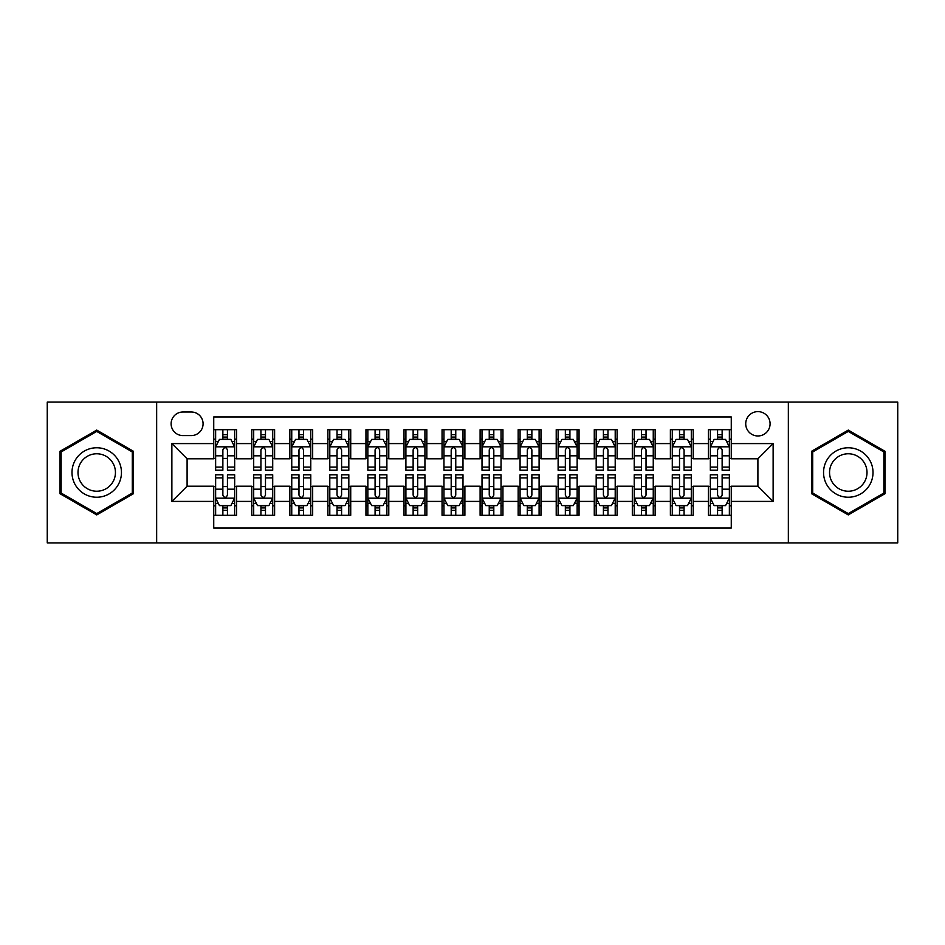 <?xml version="1.0" encoding="UTF-8"?>
<svg xmlns="http://www.w3.org/2000/svg" width="945" height="945" viewBox="0 0 945 945"><rect width="100%" height="100%" fill="white"/><g stroke="black" fill="none" stroke-linecap="round" stroke-linejoin="round"><path stroke-width="1.42" d="M757.902 411.618A12.179 12.179 0 0 0 745.723 423.797A12.179 12.179 0 0 0 757.902 435.964A12.179 12.179 0 0 0 770.08 423.797A12.179 12.179 0 0 0 757.902 411.618M788.343 542.903L897.75 542.903L897.75 402.097L788.343 402.097L788.343 542.903L156.657 542.903L156.657 402.097L47.25 402.097L47.25 542.903L156.657 542.903M731.265 429.691L708.431 429.691L708.431 443.583L693.217 443.583L693.217 458.797L708.431 458.797L708.431 443.583M693.217 443.583L693.217 429.691L670.383 429.691L670.383 443.583L655.157 443.583L655.157 458.797L670.383 458.797L670.383 443.583M655.157 443.583L655.157 429.691L632.323 429.691L632.323 443.583L617.109 443.583L617.109 458.797L632.323 458.797L632.323 443.583M617.109 443.583L617.109 429.691L594.275 429.691L594.275 443.583L579.049 443.583L579.049 458.797L594.275 458.797L594.275 443.583M579.049 443.583L579.049 429.691L556.215 429.691L556.215 443.583L541.001 443.583L541.001 458.797L556.215 458.797L556.215 443.583M541.001 443.583L541.001 429.691L518.167 429.691L518.167 443.583L502.941 443.583L502.941 458.797L518.167 458.797L518.167 443.583M502.941 443.583L502.941 429.691L480.107 429.691L480.107 443.583L464.893 443.583L464.893 458.797L480.107 458.797L480.107 443.583M464.893 443.583L464.893 429.691L442.059 429.691L442.059 443.583L426.833 443.583L426.833 458.797L442.059 458.797L442.059 443.583M426.833 443.583L426.833 429.691L403.999 429.691L403.999 443.583L388.785 443.583L388.785 458.797L403.999 458.797L403.999 443.583M388.785 443.583L388.785 429.691L365.951 429.691L365.951 443.583L350.725 443.583L350.725 458.797L365.951 458.797L365.951 443.583M350.725 443.583L350.725 429.691L327.891 429.691L327.891 443.583L312.677 443.583L312.677 458.797L327.891 458.797L327.891 443.583M312.677 443.583L312.677 429.691L289.843 429.691L289.843 443.583L274.617 443.583L274.617 458.797L289.843 458.797L289.843 443.583M274.617 443.583L274.617 429.691L251.783 429.691L251.783 458.797L236.569 458.797L236.569 429.691L213.735 429.691M213.735 515.308L236.569 515.308L236.569 486.202L251.783 486.202L251.783 515.308L274.617 515.308L274.617 486.202L289.843 486.202L289.843 501.417L274.617 501.417M289.843 501.417L289.843 515.308L312.677 515.308L312.677 486.202L327.891 486.202L327.891 501.417L312.677 501.417M327.891 501.417L327.891 515.308L350.725 515.308L350.725 486.202L365.951 486.202L365.951 501.417L350.725 501.417M365.951 501.417L365.951 515.308L388.785 515.308L388.785 486.202L403.999 486.202L403.999 501.417L388.785 501.417M403.999 501.417L403.999 515.308L426.833 515.308L426.833 486.202L442.059 486.202L442.059 501.417L426.833 501.417M442.059 501.417L442.059 515.308L464.893 515.308L464.893 486.202L480.107 486.202L480.107 501.417L464.893 501.417M480.107 501.417L480.107 515.308L502.941 515.308L502.941 486.202L518.167 486.202L518.167 501.417L502.941 501.417M518.167 501.417L518.167 515.308L541.001 515.308L541.001 486.202L556.215 486.202L556.215 501.417L541.001 501.417M556.215 501.417L556.215 515.308L579.049 515.308L579.049 486.202L594.275 486.202L594.275 501.417L579.049 501.417M594.275 501.417L594.275 515.308L617.109 515.308L617.109 486.202L632.323 486.202L632.323 501.417L617.109 501.417M632.323 501.417L632.323 515.308L655.157 515.308L655.157 486.202L670.383 486.202L670.383 501.417L655.157 501.417M670.383 501.417L670.383 515.308L693.217 515.308L693.217 486.202L708.431 486.202L708.431 501.417L693.217 501.417M182.917 435.586L191.28 435.586A11.801 11.801 0 0 0 203.08 423.797A11.801 11.801 0 0 0 191.28 411.996L182.917 411.996A11.801 11.801 0 0 0 171.116 423.797A11.801 11.801 0 0 0 182.917 435.586M788.343 402.097L156.657 402.097M731.265 443.583L731.265 416.946L213.735 416.946L213.735 458.797L187.098 458.797L187.098 486.202L213.735 486.202L213.735 528.054L731.265 528.054L731.265 486.202L757.902 486.202L757.902 458.797L731.265 458.797L731.265 443.583L773.128 443.583L773.128 501.417L731.265 501.417M213.735 501.417L171.872 501.417L171.872 443.583L213.735 443.583M708.431 501.417L708.431 515.308L731.265 515.308M213.735 439.201L215.637 439.201M222.866 439.201L227.438 439.201M234.667 439.201L236.569 439.201M213.735 458.419L215.637 458.419M222.866 458.419L227.438 458.419M234.667 458.419L236.569 458.419M213.735 486.58L215.637 486.58M222.866 486.58L227.438 486.58M234.667 486.58L236.569 486.58M213.735 505.799L215.637 505.799M222.866 505.799L227.438 505.799M234.667 505.799L236.569 505.799M251.783 458.419L253.697 458.419M260.926 458.419L265.486 458.419M272.715 458.419L274.617 458.419M251.783 439.201L253.697 439.201M260.926 439.201L265.486 439.201M272.715 439.201L274.617 439.201M251.783 486.58L253.697 486.58M260.926 486.58L265.486 486.58M272.715 486.58L274.617 486.58M251.783 505.799L253.697 505.799M260.926 505.799L265.486 505.799M272.715 505.799L274.617 505.799M289.843 486.58L291.745 486.58M298.974 486.58L303.546 486.58M310.775 486.58L312.677 486.58M289.843 505.799L291.745 505.799M298.974 505.799L303.546 505.799M310.775 505.799L312.677 505.799M289.843 439.201L291.745 439.201M298.974 439.201L303.546 439.201M310.775 439.201L312.677 439.201M289.843 458.419L291.745 458.419M298.974 458.419L303.546 458.419M310.775 458.419L312.677 458.419M327.891 486.58L329.793 486.58M337.034 486.58L341.594 486.58M348.823 486.58L350.725 486.58M327.891 505.799L329.793 505.799M337.034 505.799L341.594 505.799M348.823 505.799L350.725 505.799M327.891 439.201L329.793 439.201M337.034 439.201L341.594 439.201M348.823 439.201L350.725 439.201M327.891 458.419L329.793 458.419M337.034 458.419L341.594 458.419M348.823 458.419L350.725 458.419M365.951 486.58L367.853 486.58M375.082 486.58L379.654 486.58M386.883 486.58L388.785 486.58M365.951 505.799L367.853 505.799M375.082 505.799L379.654 505.799M386.883 505.799L388.785 505.799M365.951 439.201L367.853 439.201M375.082 439.201L379.654 439.201M386.883 439.201L388.785 439.201M365.951 458.419L367.853 458.419M375.082 458.419L379.654 458.419M386.883 458.419L388.785 458.419M403.999 486.58L405.901 486.58M413.13 486.58L417.702 486.58M424.931 486.58L426.833 486.58M403.999 505.799L405.901 505.799M413.13 505.799L417.702 505.799M424.931 505.799L426.833 505.799M403.999 439.201L405.901 439.201M413.13 439.201L417.702 439.201M424.931 439.201L426.833 439.201M403.999 458.419L405.901 458.419M413.13 458.419L417.702 458.419M424.931 458.419L426.833 458.419M442.059 486.58L443.961 486.58M451.19 486.58L455.762 486.58M462.991 486.58L464.893 486.58M442.059 505.799L443.961 505.799M451.19 505.799L455.762 505.799M462.991 505.799L464.893 505.799M442.059 439.201L443.961 439.201M451.19 439.201L455.762 439.201M462.991 439.201L464.893 439.201M442.059 458.419L443.961 458.419M451.19 458.419L455.762 458.419M462.991 458.419L464.893 458.419M480.107 486.58L482.009 486.58M489.238 486.58L493.81 486.58M501.039 486.58L502.941 486.58M480.107 505.799L482.009 505.799M489.238 505.799L493.81 505.799M501.039 505.799L502.941 505.799M480.107 439.201L482.009 439.201M489.238 439.201L493.81 439.201M501.039 439.201L502.941 439.201M480.107 458.419L482.009 458.419M489.238 458.419L493.81 458.419M501.039 458.419L502.941 458.419M518.167 486.58L520.069 486.58M527.298 486.58L531.87 486.58M539.099 486.58L541.001 486.58M518.167 505.799L520.069 505.799M527.298 505.799L531.87 505.799M539.099 505.799L541.001 505.799M518.167 439.201L520.069 439.201M527.298 439.201L531.87 439.201M539.099 439.201L541.001 439.201M518.167 458.419L520.069 458.419M527.298 458.419L531.87 458.419M539.099 458.419L541.001 458.419M556.215 486.58L558.117 486.58M565.346 486.58L569.918 486.58M577.147 486.58L579.049 486.58M556.215 505.799L558.117 505.799M565.346 505.799L569.918 505.799M577.147 505.799L579.049 505.799M556.215 439.201L558.117 439.201M565.346 439.201L569.918 439.201M577.147 439.201L579.049 439.201M556.215 458.419L558.117 458.419M565.346 458.419L569.918 458.419M577.147 458.419L579.049 458.419M594.275 486.58L596.177 486.58M603.406 486.58L607.966 486.58M615.207 486.58L617.109 486.58M594.275 505.799L596.177 505.799M603.406 505.799L607.966 505.799M615.207 505.799L617.109 505.799M594.275 439.201L596.177 439.201M603.406 439.201L607.966 439.201M615.207 439.201L617.109 439.201M594.275 458.419L596.177 458.419M603.406 458.419L607.966 458.419M615.207 458.419L617.109 458.419M632.323 486.58L634.225 486.58M641.454 486.58L646.026 486.58M653.255 486.58L655.157 486.58M632.323 505.799L634.225 505.799M641.454 505.799L646.026 505.799M653.255 505.799L655.157 505.799M632.323 439.201L634.225 439.201M641.454 439.201L646.026 439.201M653.255 439.201L655.157 439.201M632.323 458.419L634.225 458.419M641.454 458.419L646.026 458.419M653.255 458.419L655.157 458.419M670.383 486.58L672.285 486.58M679.514 486.58L684.074 486.58M691.303 486.58L693.217 486.58M670.383 505.799L672.285 505.799M679.514 505.799L684.074 505.799M691.303 505.799L693.217 505.799M670.383 439.201L672.285 439.201M679.514 439.201L684.074 439.201M691.303 439.201L693.217 439.201M670.383 458.419L672.285 458.419M679.514 458.419L684.074 458.419M691.303 458.419L693.217 458.419M708.431 486.58L710.333 486.58M717.562 486.58L722.134 486.58M729.363 486.58L731.265 486.58M708.431 505.799L710.333 505.799M717.562 505.799L722.134 505.799M729.363 505.799L731.265 505.799M708.431 439.201L710.333 439.201M717.562 439.201L722.134 439.201M729.363 439.201L731.265 439.201M708.431 458.419L710.333 458.419M717.562 458.419L722.134 458.419M729.363 458.419L731.265 458.419M187.098 458.797L171.872 443.583M187.098 486.202L171.872 501.417M773.128 443.583L757.902 458.797M773.128 501.417L757.902 486.202M96.721 514.907L133.446 493.703L133.446 451.297L96.721 430.093L59.996 451.297L59.996 493.703L96.721 514.907M885.004 451.297L848.279 430.093L811.554 451.297L811.554 493.703L848.279 514.907L885.004 493.703L885.004 451.297M227.438 434.641L222.866 434.641M234.667 467.113L227.438 467.113L227.438 470.22L234.667 470.22L234.667 447.009L230.863 439.39L219.441 439.39L215.637 447.009L215.637 470.22L222.866 470.22L222.866 467.113L215.637 467.113M215.637 447.009L215.637 429.691M234.667 447.009L234.667 429.691M222.866 439.39L222.866 429.691M227.438 429.691L227.438 439.39M227.438 467.113L227.438 449.855C225.914 446.926 224.39 446.926 222.866 449.855L222.866 467.113M222.866 510.359L227.438 510.359M215.637 477.886L222.866 477.886L222.866 474.78L215.637 474.78L215.637 497.991L219.441 505.61L230.863 505.61L234.667 497.991L234.667 474.78L227.438 474.78L227.438 477.886L234.667 477.886M234.667 497.991L234.667 515.308M215.637 497.991L215.637 515.308M227.438 505.61L227.438 515.308M222.866 515.308L222.866 505.61M222.866 477.886L222.866 495.145C224.39 498.074 225.914 498.074 227.438 495.145L227.438 477.886M96.721 447.765A24.735 24.735 0 0 0 71.985 472.5A24.735 24.735 0 0 0 96.721 497.235A24.735 24.735 0 0 0 121.456 472.5A24.735 24.735 0 0 0 96.721 447.765M96.721 453.777A18.723 18.723 0 0 0 77.998 472.5A18.723 18.723 0 0 0 96.721 491.223A18.723 18.723 0 0 0 115.444 472.5A18.723 18.723 0 0 0 96.721 453.777M132.3 493.042L96.721 513.584L61.141 493.042L61.141 451.958L96.721 431.416L132.3 451.958L132.3 493.042M826.863 460.132A24.735 24.735 0 0 0 835.912 493.916A24.735 24.735 0 0 0 869.707 484.868A24.735 24.735 0 0 0 860.647 451.084A24.735 24.735 0 0 0 826.863 460.132M832.061 463.133A18.723 18.723 0 0 0 838.912 488.719A18.723 18.723 0 0 0 864.498 481.867A18.723 18.723 0 0 0 857.647 456.281A18.723 18.723 0 0 0 832.061 463.133M883.858 451.958L883.858 493.042L848.279 513.584L812.7 493.042L812.7 451.958L848.279 431.416L883.858 451.958M265.486 434.641L260.926 434.641M272.715 467.113L265.486 467.113L265.486 470.22L272.715 470.22L272.715 447.009L268.912 439.39L257.501 439.39L253.697 447.009L253.697 470.22L260.926 470.22L260.926 467.113L253.697 467.113M253.697 447.009L253.697 429.691M272.715 447.009L272.715 429.691M260.926 439.39L260.926 429.691M265.486 429.691L265.486 439.39M265.486 467.113L265.486 449.855C263.962 446.926 262.45 446.926 260.926 449.855L260.926 467.113M303.546 434.641L298.974 434.641M310.775 467.113L303.546 467.113L303.546 470.22L310.775 470.22L310.775 447.009L306.971 439.39L295.549 439.39L291.745 447.009L291.745 470.22L298.974 470.22L298.974 467.113L291.745 467.113M291.745 447.009L291.745 429.691M310.775 447.009L310.775 429.691M298.974 439.39L298.974 429.691M303.546 429.691L303.546 439.39M303.546 467.113L303.546 449.855C302.022 446.926 300.498 446.926 298.974 449.855L298.974 467.113M341.594 434.641L337.034 434.641M348.823 467.113L341.594 467.113L341.594 470.22L348.823 470.22L348.823 447.009L345.019 439.39L333.609 439.39L329.793 447.009L329.793 470.22L337.034 470.22L337.034 467.113L329.793 467.113M329.793 447.009L329.793 429.691M348.823 447.009L348.823 429.691M337.034 439.39L337.034 429.691M341.594 429.691L341.594 439.39M341.594 467.113L341.594 449.855C340.07 446.926 338.558 446.926 337.034 449.855L337.034 467.113M379.654 434.641L375.082 434.641M386.883 467.113L379.654 467.113L379.654 470.22L386.883 470.22L386.883 447.009L383.079 439.39L371.657 439.39L367.853 447.009L367.853 470.22L375.082 470.22L375.082 467.113L367.853 467.113M367.853 447.009L367.853 429.691M386.883 447.009L386.883 429.691M375.082 439.39L375.082 429.691M379.654 429.691L379.654 439.39M379.654 467.113L379.654 449.855C378.13 446.926 376.606 446.926 375.082 449.855L375.082 467.113M260.926 510.359L265.486 510.359M253.697 477.886L260.926 477.886L260.926 474.78L253.697 474.78L253.697 497.991L257.501 505.61L268.912 505.61L272.715 497.991L272.715 474.78L265.486 474.78L265.486 477.886L272.715 477.886M272.715 497.991L272.715 515.308M253.697 497.991L253.697 515.308M265.486 505.61L265.486 515.308M260.926 515.308L260.926 505.61M260.926 477.886L260.926 495.145C262.438 498.074 263.962 498.074 265.486 495.145L265.486 477.886M298.974 510.359L303.546 510.359M291.745 477.886L298.974 477.886L298.974 474.78L291.745 474.78L291.745 497.991L295.549 505.61L306.971 505.61L310.775 497.991L310.775 474.78L303.546 474.78L303.546 477.886L310.775 477.886M310.775 497.991L310.775 515.308M291.745 497.991L291.745 515.308M303.546 505.61L303.546 515.308M298.974 515.308L298.974 505.61M298.974 477.886L298.974 495.145C300.498 498.074 302.022 498.074 303.546 495.145L303.546 477.886M337.034 510.359L341.594 510.359M329.793 477.886L337.034 477.886L337.034 474.78L329.793 474.78L329.793 497.991L333.609 505.61L345.019 505.61L348.823 497.991L348.823 474.78L341.594 474.78L341.594 477.886L348.823 477.886M348.823 497.991L348.823 515.308M329.793 497.991L329.793 515.308M341.594 505.61L341.594 515.308M337.034 515.308L337.034 505.61M337.034 477.886L337.034 495.145C338.546 498.074 340.07 498.074 341.594 495.145L341.594 477.886M375.082 510.359L379.654 510.359M367.853 477.886L375.082 477.886L375.082 474.78L367.853 474.78L367.853 497.991L371.657 505.61L383.079 505.61L386.883 497.991L386.883 474.78L379.654 474.78L379.654 477.886L386.883 477.886M386.883 497.991L386.883 515.308M367.853 497.991L367.853 515.308M379.654 505.61L379.654 515.308M375.082 515.308L375.082 505.61M375.082 477.886L375.082 495.145C376.606 498.074 378.13 498.074 379.654 495.145L379.654 477.886M417.702 434.641L413.13 434.641M424.931 467.113L417.702 467.113L417.702 470.22L424.931 470.22L424.931 447.009L421.127 439.39L409.717 439.39L405.901 447.009L405.901 470.22L413.13 470.22L413.13 467.113L405.901 467.113M405.901 447.009L405.901 429.691M424.931 447.009L424.931 429.691M413.13 439.39L413.13 429.691M417.702 429.691L417.702 439.39M417.702 467.113L417.702 449.855C416.178 446.926 414.666 446.926 413.13 449.855L413.13 467.113M413.13 510.359L417.702 510.359M405.901 477.886L413.13 477.886L413.13 474.78L405.901 474.78L405.901 497.991L409.717 505.61L421.127 505.61L424.931 497.991L424.931 474.78L417.702 474.78L417.702 477.886L424.931 477.886M424.931 497.991L424.931 515.308M405.901 497.991L405.901 515.308M417.702 505.61L417.702 515.308M413.13 515.308L413.13 505.61M413.13 477.886L413.13 495.145C414.654 498.074 416.178 498.074 417.702 495.145L417.702 477.886M455.762 434.641L451.19 434.641M462.991 467.113L455.762 467.113L455.762 470.22L462.991 470.22L462.991 447.009L459.175 439.39L447.765 439.39L443.961 447.009L443.961 470.22L451.19 470.22L451.19 467.113L443.961 467.113M443.961 447.009L443.961 429.691M462.991 447.009L462.991 429.691M451.19 439.39L451.19 429.691M455.762 429.691L455.762 439.39M455.762 467.113L455.762 449.855C454.238 446.926 452.714 446.926 451.19 449.855L451.19 467.113M493.81 434.641L489.238 434.641M501.039 467.113L493.81 467.113L493.81 470.22L501.039 470.22L501.039 447.009L497.235 439.39L485.824 439.39L482.009 447.009L482.009 470.22L489.238 470.22L489.238 467.113L482.009 467.113M482.009 447.009L482.009 429.691M501.039 447.009L501.039 429.691M489.238 439.39L489.238 429.691M493.81 429.691L493.81 439.39M493.81 467.113L493.81 449.855C492.286 446.926 490.762 446.926 489.238 449.855L489.238 467.113M531.87 434.641L527.298 434.641M539.099 467.113L531.87 467.113L531.87 470.22L539.099 470.22L539.099 447.009L535.283 439.39L523.873 439.39L520.069 447.009L520.069 470.22L527.298 470.22L527.298 467.113L520.069 467.113M520.069 447.009L520.069 429.691M539.099 447.009L539.099 429.691M527.298 439.39L527.298 429.691M531.87 429.691L531.87 439.39M531.87 467.113L531.87 449.855C530.346 446.926 528.822 446.926 527.298 449.855L527.298 467.113M569.918 434.641L565.346 434.641M577.147 467.113L569.918 467.113L569.918 470.22L577.147 470.22L577.147 447.009L573.343 439.39L561.921 439.39L558.117 447.009L558.117 470.22L565.346 470.22L565.346 467.113L558.117 467.113M558.117 447.009L558.117 429.691M577.147 447.009L577.147 429.691M565.346 439.39L565.346 429.691M569.918 429.691L569.918 439.39M569.918 467.113L569.918 449.855C568.394 446.926 566.87 446.926 565.346 449.855L565.346 467.113M607.966 434.641L603.406 434.641M615.207 467.113L607.966 467.113L607.966 470.22L615.207 470.22L615.207 447.009L611.391 439.39L599.981 439.39L596.177 447.009L596.177 470.22L603.406 470.22L603.406 467.113L596.177 467.113M596.177 447.009L596.177 429.691M615.207 447.009L615.207 429.691M603.406 439.39L603.406 429.691M607.966 429.691L607.966 439.39M607.966 467.113L607.966 449.855C606.454 446.926 604.93 446.926 603.406 449.855L603.406 467.113M451.19 510.359L455.762 510.359M443.961 477.886L451.19 477.886L451.19 474.78L443.961 474.78L443.961 497.991L447.765 505.61L459.175 505.61L462.991 497.991L462.991 474.78L455.762 474.78L455.762 477.886L462.991 477.886M462.991 497.991L462.991 515.308M443.961 497.991L443.961 515.308M455.762 505.61L455.762 515.308M451.19 515.308L451.19 505.61M451.19 477.886L451.19 495.145C452.714 498.074 454.238 498.074 455.762 495.145L455.762 477.886M489.238 510.359L493.81 510.359M482.009 477.886L489.238 477.886L489.238 474.78L482.009 474.78L482.009 497.991L485.824 505.61L497.235 505.61L501.039 497.991L501.039 474.78L493.81 474.78L493.81 477.886L501.039 477.886M501.039 497.991L501.039 515.308M482.009 497.991L482.009 515.308M493.81 505.61L493.81 515.308M489.238 515.308L489.238 505.61M489.238 477.886L489.238 495.145C490.762 498.074 492.286 498.074 493.81 495.145L493.81 477.886M527.298 510.359L531.87 510.359M520.069 477.886L527.298 477.886L527.298 474.78L520.069 474.78L520.069 497.991L523.873 505.61L535.283 505.61L539.099 497.991L539.099 474.78L531.87 474.78L531.87 477.886L539.099 477.886M539.099 497.991L539.099 515.308M520.069 497.991L520.069 515.308M531.87 505.61L531.87 515.308M527.298 515.308L527.298 505.61M527.298 477.886L527.298 495.145C528.822 498.074 530.334 498.074 531.87 495.145L531.87 477.886M565.346 510.359L569.918 510.359M558.117 477.886L565.346 477.886L565.346 474.78L558.117 474.78L558.117 497.991L561.921 505.61L573.343 505.61L577.147 497.991L577.147 474.78L569.918 474.78L569.918 477.886L577.147 477.886M577.147 497.991L577.147 515.308M558.117 497.991L558.117 515.308M569.918 505.61L569.918 515.308M565.346 515.308L565.346 505.61M565.346 477.886L565.346 495.145C566.87 498.074 568.394 498.074 569.918 495.145L569.918 477.886M603.406 510.359L607.966 510.359M596.177 477.886L603.406 477.886L603.406 474.78L596.177 474.78L596.177 497.991L599.981 505.61L611.391 505.61L615.207 497.991L615.207 474.78L607.966 474.78L607.966 477.886L615.207 477.886M615.207 497.991L615.207 515.308M596.177 497.991L596.177 515.308M607.966 505.61L607.966 515.308M603.406 515.308L603.406 505.61M603.406 477.886L603.406 495.145C604.93 498.074 606.442 498.074 607.966 495.145L607.966 477.886M646.026 434.641L641.454 434.641M653.255 467.113L646.026 467.113L646.026 470.22L653.255 470.22L653.255 447.009L649.451 439.39L638.029 439.39L634.225 447.009L634.225 470.22L641.454 470.22L641.454 467.113L634.225 467.113M634.225 447.009L634.225 429.691M653.255 447.009L653.255 429.691M641.454 439.39L641.454 429.691M646.026 429.691L646.026 439.39M646.026 467.113L646.026 449.855C644.502 446.926 642.978 446.926 641.454 449.855L641.454 467.113M641.454 510.359L646.026 510.359M634.225 477.886L641.454 477.886L641.454 474.78L634.225 474.78L634.225 497.991L638.029 505.61L649.451 505.61L653.255 497.991L653.255 474.78L646.026 474.78L646.026 477.886L653.255 477.886M653.255 497.991L653.255 515.308M634.225 497.991L634.225 515.308M646.026 505.61L646.026 515.308M641.454 515.308L641.454 505.61M641.454 477.886L641.454 495.145C642.978 498.074 644.502 498.074 646.026 495.145L646.026 477.886M684.074 434.641L679.514 434.641M691.303 467.113L684.074 467.113L684.074 470.22L691.303 470.22L691.303 447.009L687.499 439.39L676.088 439.39L672.285 447.009L672.285 470.22L679.514 470.22L679.514 467.113L672.285 467.113M672.285 447.009L672.285 429.691M691.303 447.009L691.303 429.691M679.514 439.39L679.514 429.691M684.074 429.691L684.074 439.39M684.074 467.113L684.074 449.855C682.562 446.926 681.038 446.926 679.514 449.855L679.514 467.113M679.514 510.359L684.074 510.359M672.285 477.886L679.514 477.886L679.514 474.78L672.285 474.78L672.285 497.991L676.088 505.61L687.499 505.61L691.303 497.991L691.303 474.78L684.074 474.78L684.074 477.886L691.303 477.886M691.303 497.991L691.303 515.308M672.285 497.991L672.285 515.308M684.074 505.61L684.074 515.308M679.514 515.308L679.514 505.61M679.514 477.886L679.514 495.145C681.038 498.074 682.55 498.074 684.074 495.145L684.074 477.886M722.134 434.641L717.562 434.641M729.363 467.113L722.134 467.113L722.134 470.22L729.363 470.22L729.363 447.009L725.559 439.39L714.136 439.39L710.333 447.009L710.333 470.22L717.562 470.22L717.562 467.113L710.333 467.113M710.333 447.009L710.333 429.691M729.363 447.009L729.363 429.691M717.562 439.39L717.562 429.691M722.134 429.691L722.134 439.39M722.134 467.113L722.134 449.855C720.61 446.926 719.086 446.926 717.562 449.855L717.562 467.113M717.562 510.359L722.134 510.359M710.333 477.886L717.562 477.886L717.562 474.78L710.333 474.78L710.333 497.991L714.136 505.61L725.559 505.61L729.363 497.991L729.363 474.78L722.134 474.78L722.134 477.886L729.363 477.886M729.363 497.991L729.363 515.308M710.333 497.991L710.333 515.308M722.134 505.61L722.134 515.308M717.562 515.308L717.562 505.61M717.562 477.886L717.562 495.145C719.086 498.074 720.61 498.074 722.134 495.145L722.134 477.886M251.783 501.417L236.569 501.417M251.783 443.583L236.569 443.583M234.573 446.82L215.732 446.82M215.637 441.492L218.401 441.492M231.903 441.492L234.667 441.492M222.866 455.821L215.637 455.821M234.667 455.821L227.438 455.821M227.438 437.062L222.866 437.062M215.732 498.18L234.573 498.18M234.667 503.508L231.903 503.508M218.401 503.508L215.637 503.508M227.438 489.179L234.667 489.179M215.637 489.179L222.866 489.179M222.866 507.937L227.438 507.937M272.621 446.82L253.792 446.82M253.697 441.492L256.449 441.492M269.963 441.492L272.715 441.492M260.926 455.821L253.697 455.821M272.715 455.821L265.486 455.821M265.486 437.062L260.926 437.062M310.681 446.82L291.84 446.82M291.745 441.492L294.509 441.492M308.011 441.492L310.775 441.492M298.974 455.821L291.745 455.821M310.775 455.821L303.546 455.821M303.546 437.062L298.974 437.062M348.729 446.82L329.899 446.82M329.793 441.492L332.557 441.492M346.071 441.492L348.823 441.492M337.034 455.821L329.793 455.821M348.823 455.821L341.594 455.821M341.594 437.062L337.034 437.062M386.788 446.82L367.948 446.82M367.853 441.492L370.605 441.492M384.119 441.492L386.883 441.492M375.082 455.821L367.853 455.821M386.883 455.821L379.654 455.821M379.654 437.062L375.082 437.062M253.792 498.18L272.621 498.18M272.715 503.508L269.963 503.508M256.449 503.508L253.697 503.508M265.486 489.179L272.715 489.179M253.697 489.179L260.926 489.179M260.926 507.937L265.486 507.937M291.84 498.18L310.681 498.18M310.775 503.508L308.011 503.508M294.509 503.508L291.745 503.508M303.546 489.179L310.775 489.179M291.745 489.179L298.974 489.179M298.974 507.937L303.546 507.937M329.899 498.18L348.729 498.18M348.823 503.508L346.071 503.508M332.557 503.508L329.793 503.508M341.594 489.179L348.823 489.179M329.793 489.179L337.034 489.179M337.034 507.937L341.594 507.937M367.948 498.18L386.788 498.18M386.883 503.508L384.119 503.508M370.605 503.508L367.853 503.508M379.654 489.179L386.883 489.179M367.853 489.179L375.082 489.179M375.082 507.937L379.654 507.937M424.837 446.82L405.996 446.82M405.901 441.492L408.665 441.492M422.179 441.492L424.931 441.492M413.13 455.821L405.901 455.821M424.931 455.821L417.702 455.821M417.702 437.062L413.13 437.062M405.996 498.18L424.837 498.18M424.931 503.508L422.179 503.508M408.665 503.508L405.901 503.508M417.702 489.179L424.931 489.179M405.901 489.179L413.13 489.179M413.13 507.937L417.702 507.937M462.896 446.82L444.055 446.82M443.961 441.492L446.713 441.492M460.227 441.492L462.991 441.492M451.19 455.821L443.961 455.821M462.991 455.821L455.762 455.821M455.762 437.062L451.19 437.062M500.944 446.82L482.104 446.82M482.009 441.492L484.773 441.492M498.287 441.492L501.039 441.492M489.238 455.821L482.009 455.821M501.039 455.821L493.81 455.821M493.81 437.062L489.238 437.062M539.004 446.82L520.163 446.82M520.069 441.492L522.821 441.492M536.335 441.492L539.099 441.492M527.298 455.821L520.069 455.821M539.099 455.821L531.87 455.821M531.87 437.062L527.298 437.062M577.052 446.82L558.212 446.82M558.117 441.492L560.881 441.492M574.395 441.492L577.147 441.492M565.346 455.821L558.117 455.821M577.147 455.821L569.918 455.821M569.918 437.062L565.346 437.062M615.101 446.82L596.271 446.82M596.177 441.492L598.929 441.492M612.443 441.492L615.207 441.492M603.406 455.821L596.177 455.821M615.207 455.821L607.966 455.821M607.966 437.062L603.406 437.062M444.055 498.18L462.896 498.18M462.991 503.508L460.227 503.508M446.713 503.508L443.961 503.508M455.762 489.179L462.991 489.179M443.961 489.179L451.19 489.179M451.19 507.937L455.762 507.937M482.104 498.18L500.944 498.18M501.039 503.508L498.287 503.508M484.773 503.508L482.009 503.508M493.81 489.179L501.039 489.179M482.009 489.179L489.238 489.179M489.238 507.937L493.81 507.937M520.163 498.18L539.004 498.18M539.099 503.508L536.335 503.508M522.821 503.508L520.069 503.508M531.87 489.179L539.099 489.179M520.069 489.179L527.298 489.179M527.298 507.937L531.87 507.937M558.212 498.18L577.052 498.18M577.147 503.508L574.395 503.508M560.881 503.508L558.117 503.508M569.918 489.179L577.147 489.179M558.117 489.179L565.346 489.179M565.346 507.937L569.918 507.937M596.271 498.18L615.101 498.18M615.207 503.508L612.443 503.508M598.929 503.508L596.177 503.508M607.966 489.179L615.207 489.179M596.177 489.179L603.406 489.179M603.406 507.937L607.966 507.937M653.16 446.82L634.319 446.82M634.225 441.492L636.989 441.492M650.491 441.492L653.255 441.492M641.454 455.821L634.225 455.821M653.255 455.821L646.026 455.821M646.026 437.062L641.454 437.062M634.319 498.18L653.16 498.18M653.255 503.508L650.491 503.508M636.989 503.508L634.225 503.508M646.026 489.179L653.255 489.179M634.225 489.179L641.454 489.179M641.454 507.937L646.026 507.937M691.208 446.82L672.379 446.82M672.285 441.492L675.037 441.492M688.551 441.492L691.303 441.492M679.514 455.821L672.285 455.821M691.303 455.821L684.074 455.821M684.074 437.062L679.514 437.062M672.379 498.18L691.208 498.18M691.303 503.508L688.551 503.508M675.037 503.508L672.285 503.508M684.074 489.179L691.303 489.179M672.285 489.179L679.514 489.179M679.514 507.937L684.074 507.937M729.268 446.82L710.427 446.82M710.333 441.492L713.097 441.492M726.599 441.492L729.363 441.492M717.562 455.821L710.333 455.821M729.363 455.821L722.134 455.821M722.134 437.062L717.562 437.062M710.427 498.18L729.268 498.18M729.363 503.508L726.599 503.508M713.097 503.508L710.333 503.508M722.134 489.179L729.363 489.179M710.333 489.179L717.562 489.179M717.562 507.937L722.134 507.937"/></g></svg>
